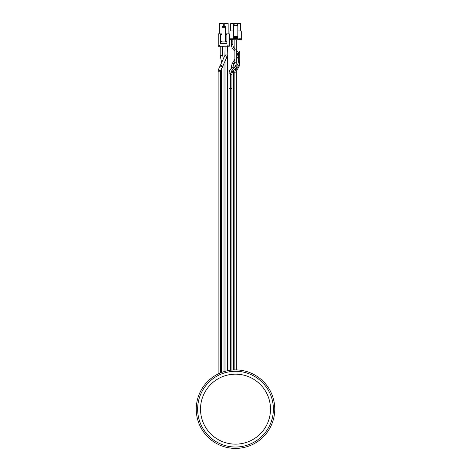 <?xml version="1.0" encoding="UTF-8"?>
<svg xmlns="http://www.w3.org/2000/svg" width="472" height="472" viewBox="0 0 472 472"><rect width="100%" height="100%" fill="white"/><g stroke="black" fill="none" stroke-linecap="round" stroke-linejoin="round"><path stroke-width="0.71" d="M229.309 45.07L229.309 46.226L227.811 46.226L227.811 45.07L229.309 45.07L229.309 33.872L225.498 33.872M222.035 33.872L218.229 33.872L218.229 45.07L219.728 45.07L219.728 46.226L218.229 46.226L218.229 45.07M227.811 46.226L219.728 46.226M225.498 34.45L226.885 34.45L226.885 34.102L225.498 34.102M222.035 27.293L225.498 27.293L225.498 26.603L222.035 26.603L222.035 41.955M222.035 41.377L220.654 41.377L220.654 34.45L222.035 34.45M220.654 41.377L220.654 41.955L226.885 41.955L226.885 43.684L220.654 43.684L220.654 41.955M225.498 27.293L225.498 41.955M226.885 41.955L226.885 34.45M222.035 34.102L220.654 34.102L220.654 34.45M225.498 41.377L226.885 41.377M227.486 370.732L227.486 54.888L225.061 54.953M225.061 60.923L225.061 371.322M236.33 369.912L236.33 72.847A6.195 6.195 0 0 1 237.215 69.661L238.702 67.177A7.658 7.658 0 0 0 239.794 63.236L239.758 51.507M236.572 67.891L235.959 68.906A7.658 7.658 0 0 0 234.873 72.847L234.867 369.912L234.867 72.24L233.404 72.24L233.398 369.959L233.398 71.248L232.814 71.248M236.33 52.298A6.195 6.195 0 0 1 238.33 56.858M238.33 52.357A7.658 7.658 0 0 0 237.038 50.976L236.33 51.826M236.33 50.386L237.038 50.976M234.873 51.07L234.277 50.575L234.873 49.861M274.757 409.153C274.739 410.469 274.739 410.469 274.757 409.153C274.739 407.837 274.739 407.837 274.757 409.153M235.51 369.906A39.247 39.247 0 0 1 274.757 409.153A39.247 39.247 0 0 1 235.51 448.4A39.247 39.247 0 0 1 196.258 409.153A39.247 39.247 0 0 1 235.51 369.906M230.472 370.231L230.472 88.535L231.935 88.535L231.935 370.066L231.941 74.157M233.363 70.475L233.369 70.546A7.658 7.658 0 0 1 233.398 71.248M231.663 68.003L231.616 67.478A7.658 7.658 0 0 1 232.678 62.841L234.873 59.183M234.873 62.021L233.929 63.59A6.195 6.195 0 0 0 233.05 66.646M238.307 56.292L236.33 59.584M236.33 56.746L237.764 54.262M218.135 373.96L218.135 71.172L220.56 71.172L220.56 372.862M228.153 33.872L228.153 23.6L224.23 23.6L224.23 26.603M224.023 371.623L224.023 63.148M221.598 68.416L221.598 372.449M221.598 62.617A2.254 2.254 0 0 0 221.557 62.286L220.282 55.92A3.522 3.522 0 0 1 220.212 55.23L220.212 46.226M223.344 58.87L222.66 55.448L220.282 55.92M222.637 46.226L222.637 55.23A1.097 1.097 0 0 0 222.66 55.448M223.309 26.603L223.309 23.6L219.38 23.6L219.38 33.872M237.829 30.928L241.292 30.928L241.292 38.781L238.749 38.781L238.749 39.76L232.448 39.76L232.448 38.781L229.923 38.781L229.923 30.928L233.374 30.928M229.923 38.781L229.923 39.76L232.448 39.76M241.292 38.781L241.292 39.76L238.749 39.76M237.622 25.647L237.622 23.6L240.508 23.6L240.508 30.928M234.159 25.647L234.159 23.6L237.044 23.6L237.044 25.647M230.696 30.928L230.696 23.6L233.581 23.6L233.581 25.647M233.374 32.674L233.374 33.724M237.829 33.724L237.829 32.674M237.829 37.477L237.829 38.344L233.374 38.344L233.374 37.477L237.829 37.477L237.829 25.647L233.374 25.647L233.374 37.477M233.374 36.609L237.829 36.609M234.873 72.847L236.33 72.847M235.959 68.906L237.215 69.661M237.894 66.694L238.702 67.177M232.861 44.622L231.416 44.622M232.861 43.07L231.416 43.07M235.209 49.454C233.687 48.126 232.908 46.504 232.867 44.592L232.867 41.052L231.416 41.052M235.51 447.031A37.878 37.878 0 0 1 197.632 409.153A37.878 37.878 0 0 1 235.51 371.275A37.878 37.878 0 0 1 273.382 409.153A37.878 37.878 0 0 1 235.51 447.031M235.51 374.16A34.993 34.993 0 0 1 270.503 409.153A34.993 34.993 0 0 1 235.51 444.146A34.993 34.993 0 0 1 200.512 409.153A34.993 34.993 0 0 1 235.51 374.16M234.867 72.24L235.15 69.885L234.401 69.484M236.165 63.844L236 66.558L235.257 66.163M232.259 67.419L231.616 67.478M233.929 63.59L232.678 62.841M234.873 59.968L234.525 59.761M236.661 59.035L236.33 58.634M238.112 55.212L237.387 54.988M238.289 52.298L238.33 61.649C238.283 63.714 237.44 65.378 235.805 66.646L236.667 67.82L234.46 69.443C232.826 70.706 231.982 72.364 231.935 74.423L230.472 74.423L230.472 88.535M231.935 88.535L231.935 87.951L230.472 87.951M234.46 69.443L233.599 68.263L232.802 68.936M236.667 67.82C238.69 66.257 239.729 64.204 239.794 61.649L238.33 61.649M229.008 370.449L229.008 88.535L230.466 88.535L230.466 370.231M230.466 88.535L230.466 87.951L229.008 87.951L229.008 88.535M229.008 87.951L229.008 73.821L230.466 73.821L230.466 87.951M230.466 73.821L232.318 69.413L231.292 68.375C229.799 69.885 229.038 71.703 229.008 73.821M231.292 68.375L233.02 66.67L234.047 67.714L232.318 69.413M234.047 67.714C235.534 66.198 236.301 64.381 236.33 62.251L234.873 62.251L233.02 66.67M220.731 70.334A1.209 0.501 -155.8 0 1 220.713 70.381A1.209 0.501 -155.8 0 1 219.456 70.363A1.209 0.501 -155.8 0 1 218.489 69.431A1.209 0.501 -155.8 0 1 218.506 69.384A1.209 0.501 -155.8 0 1 218.53 69.343M222.454 66.505A1.209 0.501 -155.8 0 1 222.442 66.546A1.209 0.501 -155.8 0 1 221.179 66.534A1.209 0.501 -155.8 0 1 220.212 65.596A1.209 0.501 -155.8 0 1 220.229 65.555A1.209 0.501 -155.8 0 1 220.253 65.514M222.631 66.121L220.442 65.101M220.56 71.172L227.138 56.475L224.955 55.431M227.486 46.226L227.138 56.475M225.061 46.226L224.938 55.454L218.506 69.384L218.135 71.172M222.637 55.23L220.212 55.23M241.292 39.129L238.749 39.129M232.448 39.129L229.923 39.129M231.41 39.76L231.41 44.592C231.463 46.97 232.419 48.958 234.277 50.575M232.867 41.052L232.867 39.76M233.587 70.222L233.404 72.24M234.165 67.85L234.254 67.502M235.15 69.885L235.451 68.717M233.398 369.959L233.398 88.246M231.935 87.951L231.935 74.423M232.708 69.024L230.472 74.423M233.599 68.263L235.805 66.646M239.794 61.649L239.794 59.383M236.33 62.251L236.33 39.76M234.873 62.251L234.873 39.76"/></g></svg>
